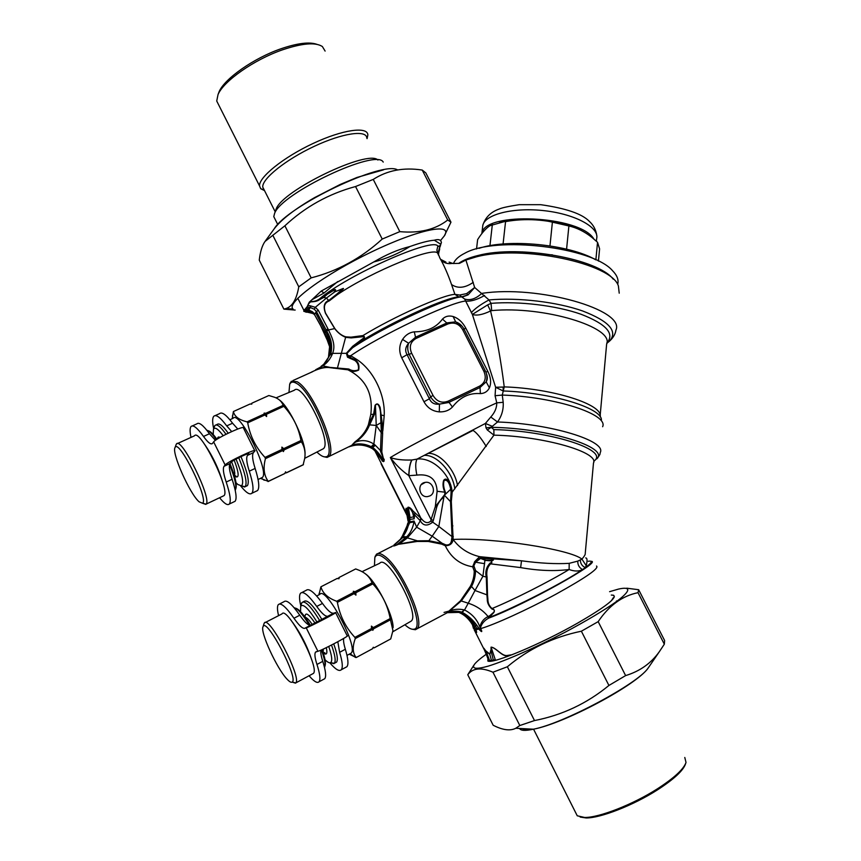 <?xml version="1.0" encoding="UTF-8"?>
<svg xmlns="http://www.w3.org/2000/svg" width="861" height="861" viewBox="0 0 861 861"><rect width="100%" height="100%" fill="white"/><g stroke="black" fill="none" stroke-linecap="round" stroke-linejoin="round"><path stroke-width="1.29" d="M613.247 279.19C598.04 258.763 518.763 244.556 478.081 255.48C469.622 257.525 463.143 260.173 458.622 263.423M617.778 283.979C618.779 279.696 617.036 275.262 612.526 270.677C592.443 247.01 495.387 235.613 464.682 253.306C458.719 256.298 454.974 259.71 453.456 263.552M595.801 259.828C569.175 244.384 507.979 238.422 479.007 248.334M476.542 248.969L477.629 239.606C482.063 232.642 486.217 227.993 490.103 225.647L505.601 221.266C521.422 218.285 537.027 218.576 552.396 222.16L549.964 245.891M595.877 259.861L597.534 242.275L591.927 237.421C584.63 231.62 576.945 227.799 568.895 225.959L552.396 222.16M566.581 249.163L568.895 225.959M503.072 243.997L505.601 221.266M598.438 261.098L599.59 248.84L597.534 242.275M579.647 229.693C559.618 219.372 520.292 215.853 499.498 222.429M489.941 245.697L492.352 224.463M593.864 239.014C580.314 215.454 483.71 211.128 481.869 233.546M236.043 459.085C242.35 474.476 244.147 483.398 241.435 485.862L237.83 484.474L236.011 482.741M213.205 434.493L213.485 429.176C214.938 426.798 218.167 428.982 223.193 435.709M214.292 426.862L215.002 425.409C216.972 423.806 220.642 426.765 226.002 434.267M238.734 457.686C245.234 473.324 247.398 482.978 245.224 486.669L241.263 485.916M236.151 476.488L235.699 475.832M216.046 424.936L217.22 424.408C219.2 422.805 222.859 425.721 228.208 433.18M240.972 456.599C247.473 472.248 249.625 481.923 247.419 485.626L246.375 486.121M229.876 419.748L233.083 418.295C239.336 409.621 270.203 472.108 262.304 477.478L261.238 477.984M232.212 418.694L233.406 411.536C234.429 416.444 238.971 419.888 247.042 421.847L247.72 422.826C250.024 435.935 255.782 447.462 264.994 457.406L265.436 458.665C262.992 468.007 263.94 475.573 268.266 481.364L260.442 478.361M264.994 457.406L281.956 449.453L281.881 447.117L283.721 448.624L300.984 440.531C298.595 427.573 292.88 416.175 283.85 406.317L266.523 414.238L266.598 416.552L264.069 414.076L264.155 413.097L265.834 413.269L266.523 414.238M247.72 422.826L264.747 415.045M266.598 416.552L264.155 413.097M265.834 413.269L283.151 405.359L283.85 406.317M247.042 421.847L264.069 414.076M283.151 405.359C281.827 401.624 279.018 398.944 274.745 397.319L268.847 395.522L251.842 403.206L251.746 404.143L250.11 403.992L233.406 411.536M251.369 404.1L251.842 403.206M303.147 464.789L304.74 458.332C305.655 452.402 304.546 446.881 301.404 441.779L300.984 440.531M305.02 454.511C306.075 442.296 289.608 407.167 279.438 399.999M322.132 449.367L323.316 448.753C332.712 442.5 302.286 381.111 294.344 390.248L276.004 397.868M285.174 472.732L286.304 472.883L303.169 464.854M268.019 481.59L284.851 473.475L268.266 481.364M286.304 472.883L285.572 471.817L284.851 473.475M286.573 472.646L303.449 464.617M283.721 448.624L284.152 449.883L301.404 441.779M281.881 447.117L283.409 451.584L284.152 449.883M283.409 451.584L281.956 449.453M265.436 458.665L282.386 450.701M199.095 501.802C189.797 493.945 171.339 452.412 175.052 447.559C178.69 437.862 209.546 500.542 202.443 503.222L199.095 501.802M175.956 445.04L176.44 443.996C181.176 435.924 212.463 499.466 206.048 504.159L202.496 503.19M177.323 443.598L194.478 435.817C199.698 427.551 230.856 490.759 223.957 495.667L223.021 496.108M206.855 430.296C209.029 430.565 212.183 433.696 216.348 439.702M229.532 464.596C234.784 477.597 236.743 486.024 235.419 489.877L235.204 490.232M235.699 489.048L235.849 488.585C237.152 484.765 235.193 476.445 229.973 463.616M216.95 439.314C213.237 434.052 210.364 431.221 208.34 430.812M328.73 646.46C331.969 655.867 332.583 661.259 330.559 662.636C329.386 663.164 327.589 662.238 325.178 659.87L325.038 659.73M300.554 611.654L300.672 606.305C303.115 603.238 308.647 608.609 317.257 622.417M301.382 603.959L302.05 602.442C305.214 600.494 311.198 606.693 319.991 621.05M331.507 645.05C335.047 654.92 336.005 661 334.369 663.293L330.376 662.712M324.909 653.327L324.414 652.649M303.072 601.914L304.224 601.322C307.409 599.364 313.404 605.563 322.218 619.898M333.724 643.91C337.254 653.757 338.19 659.827 336.543 662.131L335.521 662.679M316.665 596.016L319.786 594.402C325.673 585.243 358.854 647.192 351.148 653.155L350.104 653.714M318.968 594.833L320.905 586.815C322.671 593.251 327.923 598.072 336.662 601.258L337.394 602.345C339.826 615.798 345.659 627.475 354.893 637.388L355.292 638.571C352.267 646.826 352.569 653.155 356.206 657.546L349.265 654.166M354.893 637.388L371.532 628.508L371.425 626.098L373.265 627.583L390.194 618.553C387.665 605.272 381.875 593.713 372.835 583.898L355.83 592.745L355.937 595.134L354.097 593.649L353.311 591.313L355.098 591.679L355.83 592.745M337.394 602.345L354.097 593.649M355.937 595.134L353.311 591.313M355.098 591.679L372.092 582.832L372.835 583.898M336.662 601.258L353.365 592.572M372.092 582.832C369.907 577.064 365.527 572.856 358.94 570.208L355.69 568.938L338.997 577.516L339.03 578.721L337.006 578.538M320.905 586.815L337.297 578.388M338.222 578.56L338.997 577.516M393.09 627.658C393.52 615.023 375.719 580.54 365.333 573.803M356.206 657.546L372.479 648.763L373.297 647.268L374.169 647.849L390.733 638.916L392.95 630.607L390.194 618.553M410.051 621.771L411.203 621.104C420.372 614.184 387.267 553.548 379.733 563.245L361.997 571.682M373.039 647.752L374.169 647.849M373.265 627.583L373.652 628.767L390.582 619.737M371.425 626.098L372.824 630.317L373.652 628.767M372.824 630.317L371.532 628.508M355.292 638.571L371.93 629.692M287.154 679.264C276.908 668.782 259.753 631.382 263.068 626.668C266.361 616.594 299.122 678.931 292.137 682.106C291.169 682.73 289.511 681.783 287.154 679.264M263.886 624.096L264.338 622.998C268.75 614.496 302.017 677.715 295.775 682.913L292.18 682.073M265.199 622.546L281.988 613.893C286.874 605.175 320.12 667.996 313.404 673.431L312.489 673.926M294.15 607.748C297.519 608.318 302.598 614.13 309.39 625.183M321.401 649.926C324.586 658.633 325.673 664.326 324.672 667.017L324.489 667.35M324.931 666.113L325.06 665.682C326.018 663.142 325.027 657.782 322.1 649.614M310.369 625.29C303.89 614.7 298.971 609.007 295.624 608.2M321.347 366.097L322.843 365.871C327.202 362.933 330.452 358.8 332.604 353.473L329.817 355.023C331.743 346.972 330.344 339.309 325.652 332.034L315.589 312.769L314.717 313.942L312.36 311.714L308.679 309.938L304.342 309.637L303.836 311.338L312.478 313.393M304.74 309.616L307.129 306.731L310.218 307.528L310.724 305.924L315.309 307.312L314.222 309.185L310.401 307.571L310.703 306.01M308.238 304.202L310.735 301.641C316.385 301.404 317.139 300.198 319.227 299.144L319.894 299.467C318.215 300.532 316.504 301.684 311.025 301.845L309.239 302.243L307.129 306.731M309.239 302.243L321.196 291.093L373.696 261.992C386.32 254.533 398.406 249.367 409.954 246.515C420.588 242.748 428.692 240.649 434.288 240.219C438.529 238.927 440.897 239.702 441.402 242.533L439.874 246.978L439.928 245.912L437.722 246.623L436.893 250.207L437.722 246.623M304.525 310.283C309.228 311.208 308.765 311.65 309.702 312.102L303.729 309.992L297.788 298.197M303.739 311.015L306.021 312.166L310.121 312.242L303.772 309.885M438.357 254.91L440.132 245.503L437.862 253.715M440.498 245.751L439.874 246.978M438.723 251.1L437.98 253.769M449.141 262.099L452.875 263.52L459.559 263.337L465.887 260.033L474.659 287.499L466.597 293.633L468.061 294.882L461.679 296.851L464.66 299.058L472.366 314.426L487.638 304.902L490.566 310.972C496.41 335.435 500.962 360.737 504.234 386.89L502.286 395.07L503.19 402.302C503.631 409.502 501.748 416.057 497.518 421.987L491.233 427.239L486.024 427.874L487.294 429.94L493.934 435.149L493.859 429.607L491.254 427.336L487.283 429.94M441.413 242.608L440.649 244.169L441.402 242.533M337.727 281.547L324.08 292.966L311.747 299.865M306.107 307.915L309.54 308.755L308.679 309.938L305.386 309.153M307.56 310.283L308.496 309.906M314.706 314.986L324.36 332.389L326.222 330.086L326.706 331.184C331.27 338.416 332.647 345.982 330.818 353.882L323.768 364.257L321.627 365.925M315.589 312.769L316.461 311.596L314.222 309.185M332.701 353.171C335.962 344.669 331.668 336.651 328.493 329.978L327.933 328.805L326.222 330.086L316.461 311.596L318.279 310.229L315.309 307.312L326.437 298.067L323.801 297.411L327.288 294.214L333.067 290.738C336.048 289.092 336.414 289.5 334.197 291.954L343.528 288.639L337.254 294.72L336.845 294.096L328.805 300.435C324.102 302.276 323.015 306.581 325.512 313.361L334.757 328.676C337.91 332.83 341.591 335.725 345.799 337.351L351.148 337.91L363.245 336.683C365.107 336.597 364.698 337.437 362.029 339.223L362.083 340.558C394.058 320.809 446.073 297.443 458.752 296.873L461.679 296.851L459.613 295.032L466.597 293.633M309.54 308.755L310.218 307.528M307.872 305.257L310.713 305.924M310.735 301.641L309.519 301.899M303.782 309.863L304.955 310.283L304.342 309.637M328.342 329.655L324.726 333.175L324.36 332.389L324.242 333.368M307.571 310.283L311.747 312.134L312.36 311.714M312.618 313.426L310.498 312.22M442.199 260.797L440.628 259.322M440.714 259.473L440.875 259.731C443.813 263.068 447.774 264.262 452.778 263.326M445.933 262.11L440.649 259.365M363.245 336.683L362.933 335.586L351.008 337.168L345.756 336.834C341.709 335.629 338.061 332.863 334.811 328.536L325.609 313.232C323.252 306.807 324.425 302.717 329.139 300.963L337.254 294.72C372.974 270.72 436.075 245.288 437.786 253.586L436.914 250.024M438.077 254.135L436.893 250.207L439.799 257.923C444.007 265.263 447.924 274.132 451.541 284.528L454.92 294.354L459.613 295.032M329.139 300.963L326.437 298.067L334.671 291.922L343.27 288.424L336.845 294.096M334.681 291.911L335.23 291.395C335.951 289.016 335.047 288.887 332.518 291.007L327.288 294.214M333.831 292.718L334.197 291.954M319.894 299.467L323.801 297.411L326.943 293.988M439.831 245.826L437.883 246.257C434.224 236.517 347.736 274.691 319.227 299.144L323.542 297.293M434.288 240.219L440.649 244.169L440.132 245.503M409.954 246.515C398.966 253.392 386.88 258.558 373.696 261.992M327.933 328.805L318.279 310.229M325.845 362.255L329.817 355.023M328.482 356.971L328.794 356.271M324.64 334.208L324.855 333.455C329.515 340.493 330.828 348.07 328.827 356.163L328.547 356.788M329.763 355.206L332.604 353.473M329.063 344.12L320.023 324.317L314.534 314.62L311.886 312.102L305.02 309.573M314.566 314.814L311.757 312.145M322.843 365.871L315.653 369.746M311.876 371.887L311.424 372.146C318.118 368.777 323.833 367.227 328.558 367.496L347.887 369.81L348.501 368.982L328.816 367.313C325.566 366.894 321.519 367.712 316.676 369.756L322.369 366.205M371.295 446.676L373.857 444.072C367.959 440.272 361.857 439.616 355.561 442.091C352.87 443.813 351.988 444.706 352.924 444.771L352.762 445.298C359.392 443.555 365.839 444.319 372.103 447.602L372.662 447.924C377.29 451.455 380.788 455.663 383.145 460.538L383.414 460.355C380.788 455.512 377.322 451.282 373.028 447.655L371.295 446.676C365.139 443.792 359.015 443.157 352.924 444.771L327.062 457.406L323.607 456.674M371.575 448.28L375.385 445.331L373.857 444.072L376.246 425.452L381.186 432.566L380.465 451.207L383.715 459.031L383.694 460.689L382.887 460.721C380.637 455.62 377.107 451.444 372.296 448.204L370.521 447.268C364.203 444.513 357.778 444.136 351.256 446.116L349.749 446.558M619.22 293.17L618.392 285.97C611.816 263.434 522.035 244.492 476.241 256.89L465.887 260.033M466.64 293.612L468.093 294.86L462.594 296.894C450.69 295.904 384.372 326.373 352.612 347.726L352.612 346.348L362.029 339.223M458.752 296.873L454.92 294.354C442.726 294.86 393.961 316.579 362.933 335.586C365.268 336.629 364.989 338.287 362.083 340.558L352.655 347.693L352.644 346.326L346.38 353.236L347.5 357.207L354.786 360.404C357.832 362.621 359.015 365.796 358.327 369.929C354.947 371.134 351.869 370.887 349.082 369.165L348.501 368.982M352.655 347.693L347.015 353.322L348.156 355.776L347.5 357.207M369.832 447.365L370.521 447.268M371.016 447.968L370.187 447.537C363.708 444.685 357.304 444.244 350.954 446.235L350.502 446.342M288.973 392.487L289.662 384.415C290.867 381.789 293.095 381.412 296.345 383.296C312.995 391.626 338.76 457.159 325.523 456.814C323.316 457.137 320.453 455.544 316.934 452.047M351.891 445.18L354.883 441.951L355.561 442.091C362.223 437.431 366.894 431.684 369.595 424.85L376.246 425.452L380.971 422.676L382.176 422.869L382.65 433.255L381.186 432.566L381.272 430.382L382.801 431.038L384.189 415.712C385.47 394.166 372.619 368.766 355.356 358.574L350.707 355.711L348.156 355.776L350.416 357.563L350.147 358.52M462.594 296.894L468.093 294.86L474.659 287.499L488.994 299.929L491.061 303.352L491.674 310.606L490.566 310.972C482.601 314.771 476.531 315.912 472.366 314.426L495.624 387.267L503.201 387.052L503.125 390.969L495.624 387.267L495.064 395.726L496.765 402.862C496.84 407.78 494.849 412.505 490.781 417.025L485.389 423.451L417.036 459.107C415.357 462.163 415.303 467.491 416.875 475.1C429.747 473.636 436.495 479.039 437.119 491.287L444.911 492.191L444.739 494.537L435.3 506.655L431.07 519.57L408.781 475.573C401.775 470.676 395.63 464.66 390.345 457.535C410.008 445.567 466.63 416.455 496.765 402.862L503.19 402.302M375.213 451.003L381.8 460.022C380.121 454.522 370.822 447.203 371.909 448.473L371.36 448.15L374.901 444.889M407.35 513.63L406.08 509.777L406.306 508.862L407.597 509.002L409.987 519.398L408.469 520.162L408.157 523.445L401.721 537.458L402.464 537.103C406.489 532.044 408.738 526.265 409.223 519.775L409.233 517.978L408.017 519.108M408.275 522.616L408.458 518.365L406.101 508.238C405.703 509.281 406.134 511.197 407.382 513.974L407.501 514.308M289.705 384.286L291.309 381.283L297.056 381.724C312.812 389.463 338.588 450.992 328.633 456.631M486.304 373.297C487.67 376.806 487.627 379.647 486.174 381.821C487.423 378.227 487.143 374.567 485.313 370.854L483.904 371.382C486.616 377.893 485.163 382.822 479.523 386.169L448.14 401.161C441.844 403.518 436.818 401.624 433.061 395.479L411.623 353.171C408.921 346.574 410.471 341.634 416.283 338.341L447.881 323.973C454.102 321.788 459.042 323.714 462.712 329.752L483.904 371.382M416.283 338.341L415.529 337.211L447.128 322.853L455.652 321.863C459.44 323.187 462.26 325.652 464.133 329.268L462.712 329.752M479.523 386.169L480.018 387.504L448.646 402.507L439.454 404.121C435.591 402.83 432.652 400.376 430.629 396.77L409.212 354.484L411.623 353.171M485.884 372.113L487.853 371.457C490.888 377.635 491.405 383.091 489.414 387.827L486.174 381.821L480.018 387.504L480.384 393.617C469.385 392.702 460.065 397.169 452.445 407.027C449.087 410.471 444.706 412.085 439.293 411.87L439.454 404.121C434.547 404.702 431.189 402.916 429.402 398.761L430.629 396.77L433.061 395.479M381.272 430.382L380.562 414.851C380.928 411.762 378.775 400.666 375.439 405.359L376.246 425.452M382.176 422.869L380.131 407.479C378.625 403.68 376.935 402.959 375.052 405.316L374.449 414.335L370.434 423.16L369.143 423.031L373.599 414.259L370.8 414.507L368.4 424.721C365.796 431.587 361.286 437.334 354.883 441.951M368.4 424.721L369.595 424.85L370.424 423.16M484.571 295.474C476.897 299.865 470.44 301.716 465.198 301.049C447.494 303.416 380.573 335.241 350.707 355.711L350.416 357.563L355.044 359.801C358.391 361.954 359.597 365.387 358.671 370.09C354.581 371.952 351.18 371.92 348.468 370.004L348.393 370.058C365.764 379.077 373.233 393.886 370.8 414.507M351.74 445.643L349.135 446.848M401.366 537.716L400.817 538.448M401.43 537.641L405.832 530.064L407.813 523.133M382.65 433.255L381.8 451.928L375.385 445.331M377.785 453.822L381.95 460.269L383.672 461.388L383.92 459.677L384.038 461.238L381.8 451.928M384.071 459.182L384.254 459.914M374.965 450.777L383.07 461.141L382.435 461.184L383.672 461.388M383.091 461.109L383.425 461.647L383.07 461.141M393.94 545.013L403.217 536.758L409.675 522.702L409.987 519.398L414.152 518.817L413.678 516.837L410.019 517.579L408.426 507.732C409.545 507.667 410.955 509.314 412.645 512.672L413.032 511.047L421.427 518.72C424.71 522.961 427.831 523.736 430.78 521.066L431.07 519.57L433.331 520.388L436.731 507.183L435.3 506.655L437.119 491.287M406.101 508.238L407.597 509.002L408.103 507.161C409.556 507.247 411.192 508.539 413.032 511.047M409.675 522.702L413.969 521.917C412.839 528.159 410.417 533.11 406.726 536.758L396.329 545.185C393.692 546.165 392.864 546.261 393.864 545.476L394.478 545.142C393.197 546.132 393.843 546.068 396.415 544.959L399.375 543.937L396.329 545.185M409.782 521.874L414.055 521.045L416.649 527.169L432.2 536.166L442.167 543.388L428.724 540.708L417.413 540.848L399.375 543.937L407.221 538.05L416.649 527.169L421.427 518.72M414.152 518.817L414.604 514.846L419.985 520.453L420.868 518.096L390.345 457.535C395.651 459.494 402.787 460.301 411.752 459.989C409.987 463.358 408.986 468.556 408.781 475.573M413.678 516.837L412.645 512.672L414.593 514.846L415.088 513.016M445.352 492.148L444.911 492.191C442.92 487.993 442.511 484.033 443.684 480.287C447.397 475.961 450.152 484.711 451.196 488.8L445.115 494.526L445.352 492.148C443.544 487.713 443.135 483.85 444.104 480.556C447.042 479.297 449.238 482.128 450.69 489.026L451.089 492.266L451.67 492.18L451.186 488.8M444.728 495.645L444.739 494.537M600.139 416.735C603.647 404.778 553.451 388.451 504.234 386.89L503.201 387.052M606.844 342.882L607.016 342.979C614.905 333.605 606.252 324.027 581.057 314.265C556.421 305.558 519.226 301.038 491.061 303.352L487.638 304.902M439.293 411.87C432.523 411.278 427.422 407.91 423.978 401.764L429.402 398.761L407.07 354.667L409.212 354.484C407.479 350.621 407.285 346.886 408.62 343.281L402.582 339.417C399.084 345.25 398.794 351.374 401.71 357.778L407.07 354.667C404.821 350.847 405.337 347.058 408.62 343.281L415.529 337.211L414.302 331.84C409.502 332.4 405.596 334.929 402.582 339.417M414.302 331.84C426.873 331.786 436.258 327.535 442.479 319.087L447.881 323.973M442.479 319.087C445.255 316.245 448.807 315.384 453.112 316.514L455.652 321.863L462.045 326.147M452.445 407.027L448.14 401.161M471.301 312.715C474.852 308.636 480.75 304.374 488.994 299.929C518.01 297.325 556.841 301.899 582.606 310.961C608.953 321.121 617.994 331.119 609.728 340.945C613.344 337.534 615.4 333.939 615.916 330.161C625.624 309.874 538.071 284.69 481.773 293.386C475.875 298.821 470.181 300.704 464.66 299.058M375.052 405.316L373.599 414.259L374.449 414.335M401.075 538.308L403.217 536.758L406.726 536.758M406.607 536.877L403.12 536.887L402.614 537.587L406.058 537.479L417.402 540.848L417.068 541.472L399.203 544.217M429.854 495.925C436.828 492.836 432.696 480.825 425.226 482.397C416.606 483.398 419.049 497.895 427.626 496.582L429.854 495.925M382.015 460.613L382.435 461.184M374.944 450.755L378.13 454.576M407.318 508.324L408.103 507.161M381.315 464.316L385.158 471.171M419.985 520.453L420.502 521.163C423.429 525.963 427.497 526.286 432.685 522.132L430.78 521.066M444.739 495.688L445.417 496.291L444.76 495.667L443.523 496.657M433.331 520.388L432.685 522.132L438.83 526.458L443.932 496.894C440.391 499.8 437.991 503.222 436.731 507.183M602.625 426.712C608.738 414.485 555.302 396.803 502.286 395.07L495.064 395.726M453.112 316.514C458.407 318.29 462.669 322.229 465.898 328.342L487.853 371.457M463.918 328.859L465.898 328.342M480.384 393.617C484.528 393.434 487.541 391.507 489.414 387.827M402.614 537.587L393.864 545.476M374.449 565.752L374.836 557.594C376.246 554.258 379.281 554.312 383.931 557.745C401.689 569.96 426.152 628.896 413.775 629.208C411.569 629.639 408.609 628.153 404.918 624.752M445.417 496.291L450.518 501.651L452.047 536.618L451.573 539.632C451.336 543.528 449.442 545.282 445.89 544.927L442.134 543.269L441.747 544.141L428.337 541.461L417.068 541.472M451.089 492.266L450.529 501.651L451.304 501.5L453.155 539.481C452.455 543.678 449.829 545.756 445.266 545.723L441.747 544.141M450.873 496.775L451.67 496.614L452.186 492.137C450.615 473.744 431.77 456.9 417.036 459.107L411.935 459.978C410.094 463.358 409.093 468.588 408.921 475.67L416.875 475.1M491.233 427.239L491.254 427.336C548.199 428.025 610.018 447.494 596.759 458.881C601.516 452.972 599.536 454.038 600.3 452.445C606.521 440.94 551.137 423.741 497.518 421.987L490.781 417.025M491.997 426.195L485.389 423.451L486.024 427.874M448.097 612.365L460.624 611.794C456.621 610.815 452.208 611.041 447.386 612.472L461.787 612.139L464.305 609.9C458.741 608.727 453.769 609.125 449.367 611.106L461.367 600.87L471.537 586.481L475.003 590.495L482.913 576.246L475.595 570.606L473.851 565.806L475.606 562.179L480.567 558.423L490.695 558.681C494.203 559.23 494.257 559.693 490.878 560.091L491.007 560.877L490.878 560.091L484.926 560.102L480.901 558.531M484.926 560.102L480.094 558.251L483.505 557.756L489.5 558.369L487.509 558.595M374.858 557.53L376.343 554.376C378.108 552.762 380.874 553.365 384.641 556.184C401.474 567.679 425.937 623.041 416.896 628.885L415.357 629.735L411.816 629.154M474.024 566.161L472.926 566.818L472.829 566.269L474.788 561.523L480.094 558.251M474.228 570.961L475.595 570.606C475.347 576.558 473.991 581.853 471.548 586.481L470.3 586.427C472.904 581.562 474.217 576.407 474.228 570.961L472.678 566.796L473.851 565.806M442.134 543.269L432.2 536.166L428.337 541.461M475.606 562.179L474.788 561.523L479.609 556.669L483.365 558.036M489.758 558.649L521.508 560.791L520.647 567.593C538.276 570.735 554.43 571.37 569.121 569.508C574.448 571.489 578.915 571.51 582.51 569.573C579.195 567.657 577.623 564.838 577.785 561.114L569.196 563.342L569.121 569.508C549.318 581.573 513.253 599.837 492.029 608.533C489.209 606.122 487.821 602.969 487.875 599.105L487.52 594.951L486.895 594.843L486.282 577.042C485.034 571.682 486.357 566.979 490.253 562.922C491.879 562.696 492.137 562.018 491.007 560.877L484.915 560.36L484.98 557.993M445.89 544.927L445.266 545.723C451.046 557.691 460.183 564.708 472.678 566.796M577.785 561.114L581.939 559.155C584.436 556.195 585.545 554.247 585.254 553.3L593.477 463.11C599.525 452.434 544.475 436.301 493.934 435.149L452.186 492.137L451.315 501.5M454.812 488.897C452.897 472.291 436.807 454.49 424.301 455.372L473.087 430.403C476.822 432.825 481.202 438.184 486.239 446.493M447.806 612.44L416.896 628.885M448.915 611.106L460.56 600.72L470.3 586.427M490.705 558.681L490.512 558.423C494.225 557.982 494.418 561.017 491.082 560.608C492.234 562.072 492.061 563.148 490.576 563.858L490.253 562.922M451.573 539.632L453.155 539.481C459.537 548.188 468.352 553.924 479.609 556.669L521.508 560.791C539.955 563.288 555.851 564.138 569.196 563.342M432.2 536.166L438.83 526.458L452.047 536.618L453.295 536.521M451.584 539.567L453.155 539.438C493.547 537.468 570.649 549.447 581.939 559.155L586.233 565.699C587.45 560.629 587.288 558.036 585.738 557.917M446.784 612.688L458.676 612.386M444.039 612.429L448.936 611.106M487.52 594.951L487.057 577.182C486.142 571.661 487.315 567.216 490.576 563.858L520.647 567.593M472.42 624.774L474.917 629.714C476.585 633.083 477.048 633.438 476.284 630.779L475.778 629.316L476.596 628.024C472.969 621.115 467.781 615.949 461.022 612.526L458.859 612.44M459.602 612.666L459.935 612.784C467.566 616.767 472.915 622.664 476.004 630.489L475.778 629.316M460.829 612.451L461.787 612.139M479.781 630.112L478.651 628.756L479.738 629.768C482.074 632.351 482.3 631.974 480.438 628.638L479.921 627.163C480.879 622.309 483.602 618.768 488.069 616.53C482.881 610.201 476.273 605.767 468.244 603.227L464.52 609.986L462.12 612.257C469.482 616.315 475.347 622.148 479.738 629.768L479.781 630.112C482.074 632.501 482.375 631.996 480.686 628.595L480.513 627.529C481.74 623.633 484.366 620.555 488.402 618.273L493.891 612.483C494.774 610.772 494.418 609.599 492.836 608.964L492.029 608.533L492.072 609.114C488.779 606.23 487.165 602.851 487.251 598.998L486.895 594.843L475.003 590.495L468.244 603.227L460.56 600.72M492.072 609.114L492.879 609.362C494.375 609.696 494.677 610.653 493.784 612.257L489.78 615.712L489.984 617.165C514.91 607.597 564.482 582.079 582.51 569.573L585.286 567.625L586.233 565.699M580.325 560.027C580.411 563.514 582.068 566.054 585.286 567.625C592.099 562.61 593.089 560.5 588.257 561.297M461.022 612.526L464.52 609.986M473.389 626.442L475.821 631.382C474.605 629.208 470.612 617.811 459.817 612.817L459.085 612.526M488.402 618.273L488.069 616.53L489.78 615.712M480.513 627.529L479.921 627.163C477.328 619.769 472.291 614.087 464.822 610.105M591.001 561.318C603.809 560.726 525.522 604.454 488.531 618.187L488.219 616.465M459.72 612.01L458.762 611.579M476.962 628.734L478.738 629.111L476.047 629.639L476.962 628.734L476.596 628.024L478.651 628.756M484.13 649.452L474.153 629.66L474.96 629.714L475.821 631.382C476.768 633.093 476.833 632.803 476.004 630.489L476.284 630.779M596.533 566.021C599.471 568.195 585.878 577.613 555.775 594.294C527.524 609.61 494.182 624.785 480.686 628.595L480.438 628.638M474.368 628.745L472.958 625.678M473.195 626.098L474.981 629.714M510.584 655.318L507.387 655.824C501.866 656.599 495.871 647.472 491.082 647.192L495.269 659.666L493.31 660.096L491.028 650.69L491.071 647.128L491.028 650.69L489.801 654.349L491.437 660.333L493.31 660.096L493.407 660.742M488.93 661.226L483.904 648.29L486.142 651.4L489.575 660.559L488.79 660.473L488.887 661.216M484.14 649.323L488.79 660.473M483.86 648.225L486.142 651.4L489.801 654.349L490.759 650.399M512.166 654.704L507.226 655.49L507.613 656.426M486.099 651.077L489.629 653.94M507.226 655.49C502.092 656.545 495.753 647.321 491.071 647.128M611.418 600.709L613.236 597.782M495.441 660.29L495.269 659.666M491.437 660.333L489.575 660.559L489.661 661.237M617.498 601.452L616.487 600.946M566.958 225.399C545.702 219.318 525.232 218.059 505.568 221.621M256.223 491.2L257.557 490.555C259.742 487.864 258.935 480.492 255.136 468.438L249.292 471.182C253.134 483.247 253.984 490.609 251.853 493.278C249.755 495.086 246.042 492.653 240.725 485.981M222.773 482.526C218.812 469.019 212.85 456.427 204.886 444.739M248.571 453.639L248.861 453.855C250.26 451.95 232.545 460.291 231.2 462.174L230.059 463.509C228.649 465.597 229.338 470.849 232.115 479.276L226.206 482.052C223.397 473.625 222.676 468.384 224.043 466.307L225.151 464.994C227.336 461.84 257.31 447.731 254.91 450.96L253.468 452.595C251.907 454.748 252.456 460.022 255.136 468.438M254.738 450.615L243.469 428.025C245.697 424.484 215.67 438.421 213.646 441.887L225.151 464.994M215.422 440.348L209.449 433.75C203.271 425.248 199.085 421.944 196.911 423.838L192.315 425.915M213.646 441.887L212.463 443.48C210.837 444.836 207.845 442.5 203.508 436.452C197.352 427.928 193.208 424.591 191.088 426.464C189.807 427.949 189.775 431.598 191.002 437.388M237.765 429.026L232.578 423.225C226.292 414.841 221.966 411.644 219.587 413.614L215.153 415.615M231.684 431.555L226.712 425.894C220.448 417.488 216.165 414.259 213.84 416.207C212.312 417.908 212.258 422.051 213.668 428.649M248.754 453.995L247.527 455.361C245.998 457.503 246.59 462.766 249.292 471.182M219.587 497.733C224.301 503.577 227.541 505.676 229.306 504.04C231.232 501.457 230.199 494.128 226.206 482.052M233.837 501.877L235.085 501.285C237.055 498.68 236.075 491.34 232.115 479.276M345.584 667.436L346.897 666.726C348.694 664.444 348.178 658.622 345.347 649.259L339.621 652.326C342.484 661.689 343.033 667.501 341.279 669.761C339.212 671.698 335.403 669.374 329.817 662.787M311.736 659.946C307.334 646.417 300.984 633.944 292.718 622.525M299.8 615.217L293.967 618.241C298.896 625.334 302.469 628.702 304.697 628.336L306.236 627.852C309.573 626.969 339.126 611.568 335.586 612.558L333.627 613.204C331.216 613.667 327.503 610.417 322.488 603.443L316.73 606.435C321.723 613.43 325.415 616.702 327.793 616.25L310.617 625.237C308.346 625.624 304.74 622.288 299.8 615.217C291.847 603.97 286.595 599.46 284.022 601.688L279.534 603.991M335.661 612.698L347.198 635.805C350.89 635.127 321.401 650.722 317.903 651.271L315.556 652.1C314.383 653.757 314.846 657.879 316.966 664.455C319.958 673.819 320.647 679.598 319.054 681.772C317.332 683.526 314.007 681.514 309.088 675.756M293.967 618.241C286.046 606.951 280.837 602.409 278.329 604.605C277.102 606.176 277.177 609.857 278.577 615.658M322.488 603.443C314.426 592.357 309.002 587.977 306.204 590.312L301.877 592.54M316.73 606.435C308.701 595.306 303.32 590.894 300.586 593.197C299.111 594.994 299.197 599.191 300.823 605.81M337.824 641.736L339.621 652.326M343.636 638.464C343.281 640.799 343.851 644.394 345.347 649.259M323.532 679.361L324.748 678.705C326.384 676.498 325.727 670.708 322.767 661.345L316.966 664.455M320.916 650.141C320.464 652.369 321.088 656.104 322.767 661.345M626.711 588.181L638.668 589.72L638.023 592.68C622.266 595.866 608.985 605.52 598.18 621.642L581.369 631.21C553.322 637 528.654 648.85 507.355 666.769L492.966 672.215C481.116 667.167 472.721 668.007 467.76 674.733L493.17 725.253C502.641 730.106 510.186 731.118 515.793 728.266L519.818 725.522L534.498 720.56C562.201 715.179 587.008 703.48 608.921 685.464L625.624 675.594C639.884 671.257 651.131 663.271 659.375 651.648L664.326 644.2L664.617 640.53L638.722 589.828M611.332 595.059L613.538 595.252C617.229 597.803 605.251 607.091 577.602 623.116C540.826 644.125 493.009 664.1 487.864 661.044L487.886 657.815M486.078 654.349C480.137 658.611 476.208 662.001 474.303 664.531C471.634 668.9 476.294 669.438 488.295 666.123C505.805 660.688 535.531 647.644 564.633 632.491C586.707 620.716 604.067 610.363 616.691 601.408C631.113 590.635 631.102 586.255 618.51 589.085L609.599 591.668M467.76 674.733L473.69 665.478M519.818 725.522L492.966 672.215M507.355 666.769L534.498 720.56M608.921 685.464L581.369 631.21M598.18 621.642L625.624 675.594M664.326 644.2L638.023 592.68M450.884 222.009L425.808 172.9L422.224 170.058C403.658 167.195 387.332 170.317 373.254 179.411L355.55 186.536C328.741 193.768 305.192 206.855 284.894 225.786L265.016 241.457C262.174 245.482 260.248 251.703 259.258 260.13L283.904 309.142L285.755 308.604C292.245 306.71 296.582 299.445 298.778 286.821L311.165 277.877C337.663 271.064 361.351 258.128 382.219 239.057L399.816 231.641C419.49 233.46 435.462 229.575 447.731 220.007L450.97 222.17L444.394 235.753M440.488 240.585L444.19 236.054C453.736 222.353 419.199 228.951 371.597 251.896C323.984 274.702 285.594 303.341 293.063 308.991L285.755 308.604M295.151 310.068L283.904 309.142M447.731 220.007L422.224 170.058M373.254 179.411L399.816 231.641M382.219 239.057L355.55 186.536M284.894 225.786L311.165 277.877M298.778 286.821L272.765 235.193M218.759 105.053L216.724 101.017L218.037 94.549C223.612 81.074 254.07 59.667 282.247 49.916C302.136 43.19 315.513 42.06 322.38 46.537L325.114 51.079M316.805 44.298C309.25 41.683 297.217 43.211 280.708 48.862C253.672 58.214 224.484 78.749 219.092 91.75L218.22 94.053M367.077 138.632L367.851 134.994C367.722 126.126 342.603 129.581 313.06 143.475C283.517 157.251 258.731 177.258 259.538 185.922L260.7 188.71L264.531 190.615M366.808 138.104C366.7 129.613 342.56 133.003 314.2 146.348C285.83 159.586 261.992 178.765 262.734 187.063L264.284 190.13M377.893 160.049C368.26 149.061 282.139 190.475 276.123 209.126L275.542 210.773M383.22 162.105C376.698 148.157 281.16 193.165 274.562 213.528L273.776 216.628L275.272 219.598M580.196 817.067L586.115 817.95C600.289 818.198 633.405 805.304 657.395 789.924C673.819 779.291 683.193 770.66 685.485 764.008L685.743 763.276M684.786 757.476L686.023 762.448C683.688 769.207 674.131 778 657.363 788.848C632.867 804.54 599.073 817.713 584.641 817.466L577.247 815.787L575.686 812.709M596.404 241.241L596.651 238.658C599.633 227.627 575.901 214.324 544.927 210.762C513.995 207.049 485.26 214.185 482.817 225.291L482.558 227.552M231.609 461.797C234.472 469.234 235.387 473.884 234.375 475.735M234.181 460.129C239.229 473.593 239.433 478.974 234.805 476.284L234.44 475.961M217.467 438.981C217.639 437.033 218.5 436.516 220.061 437.442M305.16 617.326C306.764 617.488 309.174 619.931 312.392 624.666M323.316 649.065L323.133 652.595M304.988 617.079C305.149 611.547 308.561 613.656 315.234 623.396M326.308 647.644C327.621 653.725 326.599 655.469 323.23 652.886M438.766 252.607L439.659 249.227M321.196 291.093L324.08 292.966M311.768 312.145L314.276 314.297L311.886 313.027M334.811 328.536L328.493 329.978L326.706 331.184M328.504 356.906L329.591 346.671L324.855 333.455M345.756 336.834L337.404 368.174M347.015 353.322L332.637 353.365L330.785 354M473.292 282.333C464.994 288.058 457.751 288.79 451.541 284.528M322.671 366L321.099 366.28M351.008 337.168L351.148 337.91M322.853 365.871L333.907 368.228M491.674 310.606C543.721 305.677 614.56 327.331 606.628 344.196L600.149 415.551M606.801 343.345L609.728 340.945L606.811 343.184M503.351 390.98C551.255 392.562 601.129 407.759 601.43 419.716M464.144 329.289L485.303 370.843M355.356 358.574L354.786 360.404M348.393 370.058L349.082 369.165M407.393 513.791L406.08 509.766L408.006 520.937M380.562 414.851L384.189 415.712M381.122 463.907L407.888 517.074M423.978 401.764L401.71 357.778M493.859 429.607C549.232 430.758 607.5 449.399 594.929 460.323L594.068 461.087M593.681 461.905L593.939 461.313M451.724 526.265L452.886 525.888M457.514 485.561C455.082 469.848 439.863 452.832 428.52 453.36M487.057 577.182L482.913 576.246L484.915 560.36M484.625 563.675L474.4 562.018M487.875 599.105L487.251 598.998M472.485 624.882L473.453 628.444M474.325 627.152L476.424 625.151M522.369 251.875L537.242 254.447L552.364 254.834M209.449 433.75L203.508 436.452M232.578 423.225L226.712 425.894M253.468 452.595L247.527 455.361M230.059 463.509L224.043 466.307M306.236 627.852L317.903 651.271M304.697 628.336L310.617 625.237M327.793 616.25L333.627 613.204M522.509 728.621C523.94 729.934 527.384 730.106 532.83 729.17M649.377 666.263L648.01 668.254C637.56 683.914 563.309 723.541 533.443 729.202C525.264 730.946 520.647 730.709 519.581 728.471M383.468 169.854L357.111 177.409L340.213 184.458L314.599 197.599C294.742 209.115 281.246 219.555 274.132 228.918C287.8 205.757 383.791 160.168 397.642 169.983M596.824 235.936C596.081 230.102 593.616 225.259 589.398 221.428C582.262 213.883 566.032 208.297 540.708 204.681L519.172 204.692C508.464 206.349 501.759 207.802 499.068 209.083C490.738 212.043 485.324 217.446 482.817 225.291L481.859 233.557M234.44 475.767L236.162 476.477L234.386 475.789M241.435 485.862L244.696 487.035M213.485 429.176L214.593 426.012M245.224 486.669L247.419 485.626M258.074 479.491L262.304 477.478M261.141 478.027L264.262 480.266M232.384 418.607L232.556 415.4M323.316 448.753L304.751 458.31M268.212 481.428L284.787 473.528M286.509 472.711L303.384 464.671M202.443 503.222L205.779 504.395M175.052 447.559L176.214 444.33M206.048 504.159L223.957 495.667M323.144 652.616L324.931 653.295C325.35 652.864 324.758 652.649 323.155 652.66M330.559 662.636L333.864 663.691M300.672 606.305L301.662 603.055M334.369 663.293L336.543 662.131M347.005 655.382L351.148 653.155M350.018 653.768L355.528 657.46M319.097 594.757L319.119 593.337M411.203 621.104L392.767 631.791M373.2 647.45L373.922 647.687M292.137 682.106L295.506 683.16M263.068 626.668L264.123 623.342M295.775 682.913L313.404 673.431M438.83 252.445L438.4 255.05M325.523 456.814L327.062 457.406M289.662 384.415L290.157 382.908M292.944 380.551L312.737 371.629M421.201 484.7L425.226 482.397M392.605 545.971L390.862 547.133M407.78 516.105L374.815 450.647M413.775 629.208L415.357 629.735M374.836 557.594L375.278 556.045M377.957 553.548L391.777 546.466M257.557 490.555L251.853 493.278M235.085 501.285L229.306 504.04M346.897 666.726L341.279 669.761M324.748 678.705L319.054 681.772M316.514 651.583L315.556 652.1M659.375 651.648L648.01 668.254C636.311 685.087 564.612 723.358 533.443 729.202L515.793 728.266M614.377 596.888L613.538 595.252M274.132 228.918L265.522 240.757M444.19 236.054L445.019 234.827M219.092 91.75L218.037 94.549M216.724 101.017L259.538 185.922M263.832 189.711L260.7 188.71M262.734 187.063L275.186 211.763M276.123 209.126L274.562 213.528M273.776 216.628L277.748 224.517M586.115 817.95L584.641 817.466M577.247 815.787L533.562 729.181"/></g></svg>

